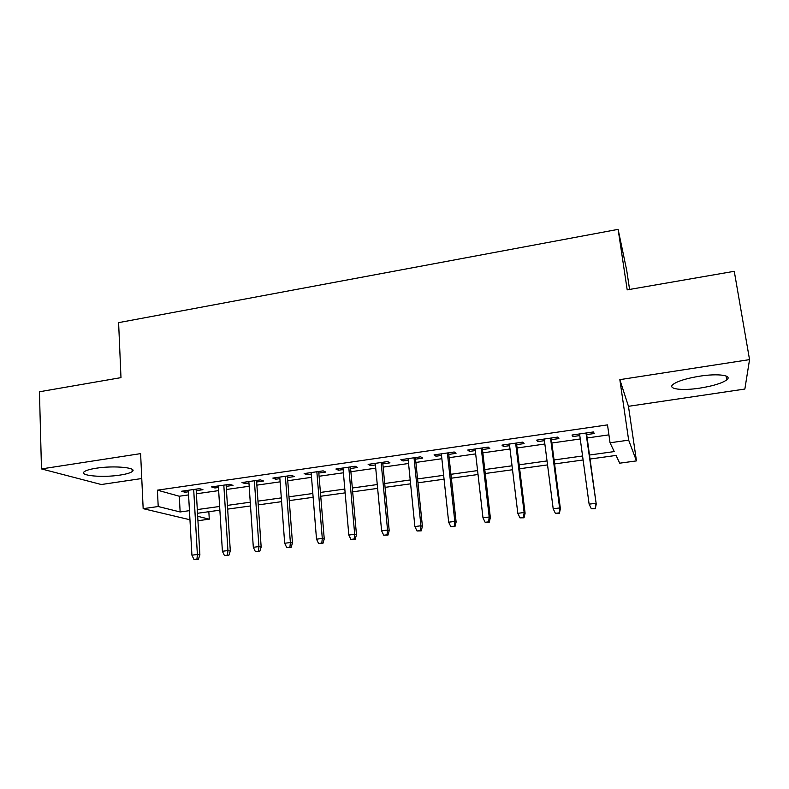 <?xml version="1.0" encoding="UTF-8"?>
<svg xmlns="http://www.w3.org/2000/svg" width="789" height="789" viewBox="0 0 789 789"><rect width="100%" height="100%" fill="white"/><g stroke="black" fill="none" stroke-linecap="round" stroke-linejoin="round"><path stroke-width="1.18" d="M120.125 475.067C126.319 474.11 130.343 472.946 132.187 471.566C138.095 467.69 114.099 465.313 96.159 468.232C90.054 469.189 86.109 470.343 84.324 471.684C78.594 475.728 102.876 477.858 120.125 475.067M699.863 388.119C713.009 386.008 721.984 383.257 726.758 379.874C732.794 375.357 718.227 373.236 699.636 376.195C686.45 378.385 677.593 381.117 673.076 384.391C667.08 389.026 681.844 390.949 699.863 388.119M208.838 511.706L209.282 519.172L197.94 520.72M629.583 289.445L626.713 270.341L618.122 229.362L118.606 322.642L120.983 377.635L39.45 391.768L41.482 468.922L101.317 484.525L141.764 478.528M619.838 379.647L628.458 406.315L744.855 389.046L749.55 359.616L619.838 379.647L628.655 440.154L636.467 460.894L619.73 463.182L616.051 455.431L590.044 459.03M628.458 406.315L636.467 460.894M618.122 229.362L627.196 289.859L734.263 271.298L749.55 359.616M196.214 490.659L202.951 489.693L199.509 488.657L181.569 491.241L185.109 492.257L188.393 491.784M226.216 486.359L233.011 485.383L229.757 484.298L211.551 486.921L214.924 487.977L218.454 487.474M256.652 481.99L263.506 481.004L260.439 479.88L241.976 482.543L245.152 483.637L248.949 483.095M287.512 477.552L294.435 476.556L291.565 475.402L272.836 478.095L275.825 479.229L279.888 478.647M318.825 473.055L325.818 472.059L323.145 470.855L304.14 473.587L306.931 474.771L311.27 474.14M350.602 468.498L357.654 467.482L355.188 466.24L335.907 469.021L338.501 470.234L343.116 469.573M382.843 463.863L389.963 462.847L387.705 461.565L368.138 464.376L370.524 465.638L375.426 464.928M415.556 459.168L422.746 458.133L420.715 456.811L400.851 459.671L403.021 460.973L408.219 460.224M448.763 454.405L456.022 453.359L454.217 451.989L434.058 454.888L436.001 456.229L441.505 455.44M482.464 449.562L489.801 448.507L488.223 447.097L467.759 450.036L469.475 451.426L475.294 450.588M516.677 444.651L524.083 443.586L522.752 442.126L501.972 445.114L503.451 446.544L509.595 445.667M551.412 439.66L558.898 438.585L557.813 437.076L536.717 440.114L537.95 441.593L544.43 440.666M589.491 455.026L614.227 451.584L610.045 442.777L607.51 424.886L157.405 490.166L179.29 496.232L188.571 494.91M196.392 493.786L218.652 490.61M226.413 489.496L249.166 486.251M256.869 485.146L280.125 481.832M287.758 480.738L311.527 477.345M319.091 476.26L343.393 472.789M350.888 471.723L375.732 468.173M383.148 467.108L408.544 463.488M415.892 462.433L441.86 458.725M449.119 457.689L475.668 453.892M482.848 452.866L510 448.99M517.091 447.984L544.854 444.01M551.856 443.014L580.25 438.96M587.154 437.974L608.921 434.857M586.691 434.601L594.245 433.516L593.417 431.948L571.995 435.035L572.972 436.564L579.797 435.587M189.952 519.754L143.164 508.658L140.61 453.626L41.482 468.922M143.164 508.658L158.214 506.528L180.139 511.962L189.449 510.661M157.405 490.166L158.214 506.528M610.045 442.777L628.655 440.154M197.684 516.302L209.282 519.172M583.11 459.987L554.568 463.932M547.546 464.899L519.645 468.755M512.525 469.741L485.235 473.508M478.026 474.505L451.347 478.193M444.059 479.199L417.973 482.809M410.596 483.825L385.081 487.355M377.625 488.381L352.673 491.833M345.148 492.869L320.738 496.251M313.134 497.297L289.257 500.601M281.594 501.656L258.24 504.881M250.507 505.956L227.656 509.112M219.865 510.187L197.516 513.274M197.299 509.576L219.628 506.469M227.419 505.384L250.251 502.208M257.983 501.133L281.318 497.889M288.971 496.823L312.829 493.5M320.423 492.444L344.813 489.052M352.328 488.006L377.26 484.545M384.716 483.509L410.201 479.959M417.568 478.933L443.635 475.313M450.923 474.297L477.582 470.589M484.781 469.583L512.041 465.796M519.152 464.81L547.033 460.934M554.056 459.957L582.568 455.993M179.29 496.232L180.139 511.962M572.755 434.926L572.972 436.564M537.743 439.966L537.95 441.593M503.254 444.927L503.451 446.544M469.287 449.819L469.475 451.426M435.834 454.632L436.001 456.229M402.863 459.385L403.021 460.973M370.376 464.06L370.524 465.638M338.363 468.666L338.501 470.234M306.813 473.213L306.931 474.771M275.706 477.68L275.825 479.229M245.054 482.099L245.152 483.637M214.825 486.448L214.924 487.977M185.03 490.738L185.109 492.257M594.955 508.323L591.336 508.777L595.291 508.718L595.636 503.323L589.117 504.161L579.57 433.94M585.99 433.023L596.228 504.072L586.464 432.954M595.291 508.718L596.228 504.072M589.117 504.161L591.336 508.777M558.957 512.909L555.387 513.363L559.391 513.294L559.608 507.948L553.188 508.777L544.213 439.029M550.535 438.122L559.608 507.948L560.387 508.678L551.205 438.023M559.391 513.294L560.387 508.678M553.188 508.777L555.387 513.363M523.511 517.426L519.99 517.87L524.044 517.791L523.511 517.426L524.133 512.515L517.811 513.323L509.398 444.049M515.631 443.152L524.133 512.515L525.099 513.205L516.479 443.023M524.044 517.791L525.099 513.205M517.811 513.323L519.99 517.87M488.598 521.864L485.146 522.308L489.239 522.219L488.598 521.864L489.21 516.992L482.976 517.801L475.106 448.98M481.241 448.103L489.21 516.992L490.354 517.663L482.276 447.945M489.239 522.219L490.354 517.663M482.976 517.801L485.146 522.308M454.227 526.243L450.825 526.687L454.967 526.588L454.227 526.243L454.809 521.421L448.675 522.2L441.337 453.843M447.373 452.975L454.809 521.421L456.121 522.052L448.586 452.797M454.967 526.588L456.121 522.052M448.675 522.2L450.825 526.687M420.369 530.563L417.016 530.987L421.198 530.889L420.369 530.563L420.931 525.77L414.886 526.549L408.061 458.636M414.018 457.778L420.931 525.77L422.411 526.371L415.399 457.581M421.198 530.889L422.411 526.371M414.886 526.549L417.016 530.987M387.024 534.814L383.72 535.228L387.941 535.12L387.024 534.814L387.557 530.06L381.61 530.819L375.278 463.35M381.146 462.512L387.557 530.06L389.204 530.632L382.685 462.285M387.941 535.12L389.204 530.632M381.61 530.819L383.72 535.228M354.172 538.995L350.918 539.41L355.178 539.291L354.172 538.995L354.685 534.281L348.817 535.031L342.978 468.005M348.758 467.167L354.685 534.281L356.49 534.834L350.464 466.92M355.178 539.291L356.49 534.834M348.817 535.031L350.918 539.41M321.804 543.118L318.598 543.532L322.898 543.404L321.804 543.118L322.297 538.443L316.517 539.183L311.142 472.581M316.843 471.763L322.297 538.443L324.249 538.966L318.697 471.497M322.898 543.404L324.249 538.966M316.517 539.183L318.598 543.532M289.908 547.181L286.752 547.586L291.082 547.448L289.908 547.181L290.382 542.536L284.681 543.266L279.77 477.098M285.381 476.29L290.382 542.536L292.482 543.039L287.393 476.004M291.082 547.448L292.482 543.039M284.681 543.266L286.752 547.586M258.486 551.186L255.36 551.58L259.729 551.442L258.486 551.186L258.93 546.58L253.318 547.3L248.851 481.556M254.383 480.757L258.93 546.58L261.169 547.063L256.543 480.442M259.729 551.442L261.169 547.063M253.318 547.3L255.36 551.58M227.508 555.131L224.431 555.525L228.83 555.377L227.508 555.131L227.932 550.564L222.399 551.274L218.366 485.935M223.82 485.156L227.932 550.564L230.319 551.018L226.118 484.821M228.83 555.377L230.319 551.018M222.399 551.274L224.431 555.525M196.974 559.026L193.946 559.411L198.374 559.253L196.974 559.026L197.378 554.489L191.924 555.19L188.315 490.265M193.69 489.496L197.378 554.489L199.893 554.923L196.126 489.141M198.374 559.253L199.893 554.923M191.924 555.19L193.946 559.411M132.187 471.566L132.088 469.327M726.758 379.874L726.117 376.028"/></g></svg>
